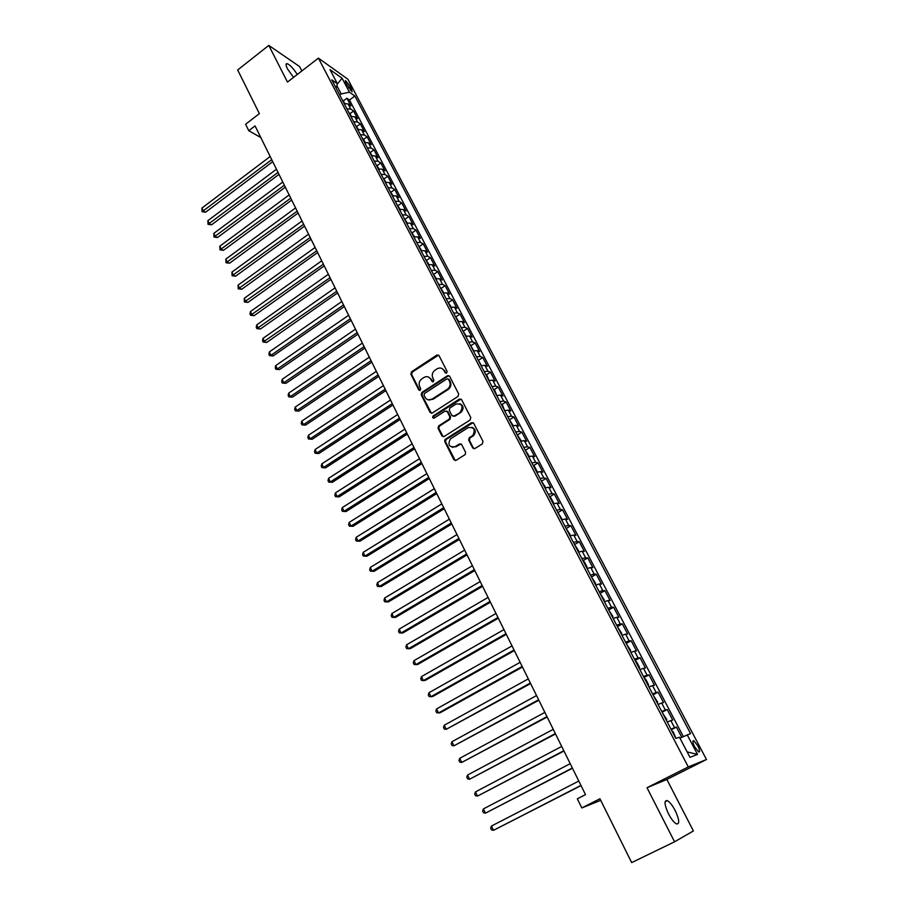 <?xml version="1.0" encoding="UTF-8"?>
<svg xmlns="http://www.w3.org/2000/svg" width="908" height="908" viewBox="0 0 908 908"><rect width="100%" height="100%" fill="white"/><g stroke="black" fill="none" stroke-linecap="round" stroke-linejoin="round"><path stroke-width="1.36" d="M446.623 373.052L447.088 371.361L439.007 355.618L436.93 355.017L411.517 371.803L410.859 374.198L418.747 389.895L420.245 390.292L420.722 388.601L419.689 386.57C418.52 383.516 419.224 380.951 421.8 378.874L424.047 377.399C426.885 376.003 429.155 376.627 430.835 379.272L431.868 381.315L433.377 381.712L433.854 380.009L432.81 377.978C431.629 374.913 432.333 372.348 434.932 370.26L437.202 368.761C440.062 367.354 442.344 367.978 444.035 370.623L445.09 372.666L446.623 373.052M675.2 810.572C672.385 805.283 669.752 801.968 667.301 800.629C663.93 800.243 664.338 804.67 668.526 813.909C671.352 819.22 673.986 822.557 676.437 823.908C679.842 824.237 679.422 819.788 675.2 810.572M297.256 74.513C293.579 68.668 290.242 65.058 287.246 63.674C285.611 63.447 285.679 65.16 287.461 68.815L293.522 77.396M697.787 745.763L693.848 740.724C692.35 740.485 692.634 742.54 694.699 746.887L698.638 751.938C700.147 752.165 699.864 750.11 697.787 745.763M472.671 447.894L474.918 448.518L482.318 443.876L482.999 441.413L473.704 423.287L471.468 422.685L445.261 439.324L444.772 441.629L453.852 459.686L456.066 460.322L465.18 454.579L465.6 452.32L461.661 444.568L459.437 443.944L455.056 446.702C449.063 447.349 447.519 444.75 450.425 438.893L468.085 427.657C474.067 426.919 475.679 429.495 472.886 435.386L469.164 437.838L468.71 440.119L472.671 447.894L474.055 448.768M301.831 70.96L299.572 66.556L268.779 45.4L237.669 69.973L259.37 113.648L245.614 124.26L248.781 130.718L255.046 125.906L585.512 794.636L577.329 798.813L581.824 807.95L600.721 800.334M674.565 841.795L693.394 830.945L666.858 779.45L647.007 787.724L674.565 841.795L631.673 862.6L599.938 798.768L581.824 807.95M647.007 787.724L688.287 766.931L318.413 58.135L347.877 79.212L706.469 759.519L688.287 766.931M268.779 45.4L287.473 82.083L318.413 58.135M458.029 396.433L458.699 394.004L449.63 376.309L447.428 375.753L421.891 392.426L421.233 394.832L430.097 412.448L432.265 413.038L458.029 396.433M449.154 375.764L447.428 375.753L448.177 376.026L422.663 392.665L421.993 395.071L431.402 413.299M461.593 399.656L470.775 417.555L470.094 420.007L444.091 436.532L441.901 435.931L438.053 428.27L438.587 425.943L449.301 419.065L449.835 416.727L447.269 411.664L445.068 411.074L434.228 418.055C432.639 418.202 432.265 417.51 433.105 415.989L459.38 399.077L461.593 399.656M681.738 737.262L676.415 727.104L671.296 729.748M670.989 729.181L674.565 727.66L670.853 720.589L672.726 720.067L667.21 709.545L662.125 712.201M661.75 711.475L665.326 710.022L661.66 703.008L663.555 702.565L658.096 692.134L653.034 694.813M652.58 693.928L656.166 692.532L652.534 685.574L654.464 685.211L649.038 674.871L644.022 677.55M643.488 676.528L647.098 675.189L643.477 668.288L645.44 668.004L640.072 657.755L635.089 660.445M634.465 659.265L638.086 657.982L634.51 651.15L636.508 650.945L631.173 640.776L626.225 643.477M625.533 642.149L629.165 640.923L625.612 634.147L627.632 634.022L622.355 623.932L617.429 626.645M616.668 625.181L620.3 624.012L616.782 617.281L618.836 617.236L613.604 607.225L608.712 609.96M607.872 608.349L611.527 607.236L608.031 600.563L610.119 600.585L604.921 590.665L600.063 593.401M599.155 591.664L602.81 590.597L599.348 583.98L601.471 584.071L596.306 574.231L591.483 576.989M590.506 575.105L594.173 574.094L590.745 567.534L592.89 567.704L587.771 557.932L582.981 560.701M581.926 558.681L585.603 557.728L582.198 551.224L584.377 551.451L579.304 541.77L574.537 544.55M573.413 542.405L577.113 541.497L573.731 535.039L575.933 535.345L570.905 525.732L566.183 528.513M564.98 526.243L568.68 525.391L565.332 518.99L567.557 519.365L562.563 509.831L557.909 512.6M556.604 510.228L560.315 509.422L556.99 503.066L559.249 503.509L554.3 494.054L549.703 496.812M548.307 494.327L552.03 493.577L548.727 487.267L551.008 487.778L546.094 478.403L541.554 481.149M540.067 478.561L543.801 477.858L540.521 471.604L542.836 472.171L537.956 462.864L533.473 465.611M531.895 462.921L535.629 462.263L532.383 456.054L534.721 456.69L529.886 447.462L525.46 450.198M523.791 447.406L527.537 446.793L524.313 440.641L526.674 441.333L521.873 432.174L517.492 434.898M515.744 432.004L519.501 431.436L516.312 425.341L518.684 426.09L513.928 417.01L509.604 419.723M507.765 416.738L511.533 416.216L508.355 410.155L510.761 410.972L506.04 401.96L501.772 404.673M499.854 401.586L503.622 401.109L500.478 395.094L502.907 395.979L498.22 387.024L493.997 389.736M492 386.547L495.779 386.116L492.658 380.157L495.11 381.088L490.456 372.212L486.279 374.913M484.202 371.633L487.993 371.247L484.895 365.322L487.369 366.321L482.75 357.514L478.618 360.204M476.473 356.833L480.264 356.481L477.188 350.613L479.685 351.657L475.111 342.918L471.025 345.608M468.8 342.146L472.603 341.839L469.549 336.017L472.069 337.118L467.518 328.446L463.477 331.125M461.185 327.572L464.987 327.311L461.968 321.523L464.51 322.68L459.993 314.077L455.998 316.756M453.637 313.112L457.439 312.885L454.443 307.142L456.996 308.357L452.524 299.822L448.563 302.489M446.134 298.755L449.948 298.573L446.974 292.875L449.551 294.147L445.113 285.668L441.186 288.335M438.689 284.51L442.514 284.374L439.563 278.722L442.162 280.039L437.747 271.628L433.876 274.284M431.311 270.38L435.136 270.278L432.197 264.671L434.819 266.044L430.449 257.69L426.612 260.346M423.979 256.351L427.816 256.283L424.899 250.722L427.543 252.14L423.196 243.855L419.394 246.499M416.704 242.436L420.552 242.402L417.657 236.874L420.313 238.35L416 230.121L412.243 232.766M409.485 228.612L413.333 228.623L410.461 223.141L413.14 224.662L408.861 216.501L405.138 219.134M402.323 214.901L406.171 214.946L403.322 209.498L406.024 211.076L401.779 202.972L398.079 205.605M395.218 201.292L399.066 201.372L396.24 195.969L398.952 197.581L394.742 189.545L391.087 192.167M388.159 187.774L392.018 187.899L389.203 182.531L391.938 184.199L387.761 176.209L384.129 178.831M381.156 174.37L385.015 174.518L382.223 169.194L384.981 170.908L380.827 162.975L377.229 165.597M374.198 161.056L378.057 161.238L375.299 155.96L378.069 157.708L373.937 149.843L370.385 152.453M367.297 147.834L371.156 148.061L368.421 142.817L371.202 144.622L367.104 136.802L363.586 139.412L362.065 137.846M360.442 134.725L364.312 134.974L361.588 129.765L364.392 131.615L360.328 123.863L356.821 126.473M353.632 121.695L357.514 121.99L354.812 116.814L357.627 118.71L353.587 111.003L350.76 109.085L346.879 108.767M350.102 113.625L353.587 111.003M345.664 83.059L352.145 91.776L350.454 86.453L345.437 80.54L345.664 83.059M679.922 738.113L690.591 733.607L354.846 95.987L349.444 92.207L341.181 93.933L339.706 95.045M687.14 734.72L697.503 754.423L689.978 757.317L679.456 737.228L675.813 738.408L331.783 79.859L337.435 83.82L330.024 69.644L342.1 78.224L349.444 92.207M683.304 736.536L349.489 100.028L346.901 98.246L350.908 105.884L348.082 103.955L344.189 103.626M357.514 121.99L360.328 123.863M364.312 134.974L367.104 136.802M371.156 148.061L373.937 149.843M378.057 161.238L380.827 162.975M385.015 174.518L387.761 176.209M392.018 187.899L394.742 189.545M399.066 201.372L401.779 202.972M406.171 214.946L408.861 216.501M413.333 228.623L416 230.121M420.552 242.402L423.196 243.855M427.816 256.283L430.449 257.69M435.136 270.278L437.747 271.628M442.514 284.374L445.113 285.668M449.948 298.573L452.524 299.822M457.439 312.885L459.993 314.077M464.987 327.311L467.518 328.446M472.603 341.839L475.111 342.918M480.264 356.481L482.75 357.514M487.993 371.247L490.456 372.212M495.779 386.116L498.22 387.024M503.622 401.109L506.04 401.96M511.533 416.216L513.928 417.01M519.501 431.436L521.873 432.174M527.537 446.793L529.886 447.462M535.629 462.263L537.956 462.864M543.801 477.858L546.094 478.403M552.03 493.577L554.3 494.054M560.315 509.422L562.563 509.831M568.68 525.391L570.905 525.732M577.113 541.497L579.304 541.77M585.603 557.728L587.771 557.932M594.173 574.094L596.306 574.231M602.81 590.597L604.921 590.665M611.527 607.236L613.604 607.225M620.3 624.012L622.355 623.932M629.165 640.923L631.173 640.776M638.086 657.982L640.072 657.755M647.098 675.189L649.038 674.871M656.166 692.532L658.096 692.134M665.326 710.022L667.21 709.545M674.565 727.66L676.415 727.104M341.181 93.933L336.857 85.658M666.858 779.45L706.469 759.519M248.781 130.718L260.8 137.539M343.44 100.867L346.901 98.246M349.489 100.028L354.846 95.987M336.074 88.076L337.435 83.82M354.812 116.814L350.931 116.519M361.588 129.765L357.707 129.504M368.421 142.817L364.539 142.579M375.299 155.96L371.429 155.756M382.223 169.194L378.364 169.024M389.203 182.531L385.344 182.406M396.24 195.969L392.381 195.867M403.322 209.498L399.475 209.442M410.461 223.141L406.614 223.118M417.657 236.874L413.81 236.897M424.899 250.722L421.062 250.767M432.197 264.671L428.372 264.761M439.563 278.722L435.738 278.847M446.974 292.875L443.149 293.046M454.443 307.142L450.629 307.358M461.968 321.523L458.154 321.772M469.549 336.017L465.747 336.3M477.188 350.613L473.397 350.942M484.895 365.322L481.104 365.697M492.658 380.157L488.879 380.566M500.478 395.094L496.699 395.559M508.355 410.155L504.598 410.666M516.312 425.341L512.543 425.886M524.313 440.641L520.568 441.231M532.383 456.054L528.649 456.701M540.521 471.604L536.787 472.285M548.727 487.267L545.004 488.005M556.99 503.066L553.278 503.849M565.332 518.99L561.621 519.819M573.731 535.039L570.031 535.924M582.198 551.224L578.51 552.155M590.745 567.534L587.067 568.521M599.348 583.98L595.682 585.024M608.031 600.563L604.376 601.663M616.782 617.281L613.138 618.427M625.612 634.147L621.98 635.35M634.51 651.15L630.89 652.398M643.477 668.288L639.868 669.605M652.534 685.574L648.936 686.947M661.66 703.008L658.073 704.438M670.853 720.589L667.289 722.076M337.424 83.888L342.1 78.224M697.503 754.423L687.14 751.892M446.055 373.245L444.784 370.895L441.821 368.432M428.542 377.047L431.584 379.533L432.855 381.882M438.587 355.096L412.289 372.076L411.63 374.459L419.768 390.463M448.461 379.26L446.929 378.863L424.49 393.493L424.025 395.173L425.114 397.341C426.839 400.053 429.155 400.666 432.049 399.168L447.576 389.101C450.096 386.99 450.765 384.436 449.574 381.428L448.461 379.26L449.199 379.521L448.223 378.942M428.326 399.895L432.049 399.168M449.199 379.521L450.311 381.689C451.503 384.686 450.833 387.251 448.314 389.35L432.81 399.406M446.713 411.052L448.019 411.891L450.584 416.954L450.039 419.28L439.336 426.147L438.802 428.485L443.263 436.793M461.06 399.055L433.922 416.159L433.752 418.225M460.084 412.175L460.458 411.914C463.545 406.024 462.047 403.424 455.952 404.083L449.846 408.021L449.278 410.382L451.855 415.444L454.057 416.034L461.185 412.141C464.067 408.521 463.625 405.706 459.857 403.719M453.16 416.295L454.057 416.034M460.81 412.402L454.794 416.25M471.888 427.259C475.69 429.087 476.269 431.868 473.613 435.59L469.89 438.042L469.436 440.312L473.397 448.075M452.207 447.326L455.056 446.702M461.014 443.887L455.793 446.895M473.113 422.64L446.01 439.529L445.51 441.821L455.271 460.572M344.813 103.501L341.851 99.131M270.175 156.517L201.951 208.046L203.426 211.189L205.639 212.188L272.718 161.669M205.639 212.188L202.121 211.7L271.742 159.683M202.121 211.7L201.951 208.046M351.555 116.394L348.536 111.945M276.452 169.228L207.864 220.667L209.351 223.845L211.564 224.809L278.994 174.37M211.564 224.809L208.034 224.333L278.03 172.418M208.034 224.333L207.864 220.667M358.331 129.379L355.278 124.85M282.785 182.031L213.823 233.39L215.309 236.579L217.523 237.51L285.316 187.173M217.523 237.51L213.993 237.045L284.374 185.243M213.993 237.045L213.823 233.39M365.164 142.454L363.575 139.412M289.153 194.925L219.815 246.193L221.325 249.405L223.516 250.313L291.695 200.066M223.516 250.313L219.986 249.859L290.753 198.171M219.986 249.859L219.815 246.193M372.053 155.62L368.909 150.932M295.577 207.921L225.854 259.086L227.375 262.321L229.565 263.195L298.108 213.039M229.565 263.195L226.024 262.752L297.188 211.178M226.024 262.752L225.854 259.086M378.988 168.888L375.799 164.121M302.035 220.996L231.937 272.06L233.469 275.328L235.649 276.168L304.566 226.115M235.649 276.168L232.096 275.737L303.658 224.287M232.096 275.737L231.937 272.06M385.979 182.258L382.745 177.412M308.55 234.173L238.066 285.135L239.599 288.426L241.778 289.243L311.069 239.281M241.778 289.243L238.225 288.823L310.184 237.487M238.225 288.823L238.066 285.135M393.016 195.731L389.736 190.793M315.11 247.453L244.229 298.301L245.784 301.615L247.952 302.398L317.63 252.549M247.952 302.398L244.388 301.989L316.756 250.778M244.388 301.989L244.229 298.301M400.099 209.294L396.773 204.277M321.716 260.812L250.449 311.569L252.004 314.894L254.161 315.655L324.224 265.908M254.161 315.655L250.597 315.258L323.373 264.171M250.597 315.258L249.972 313.93L250.449 311.569M407.249 222.971L403.878 217.863M328.367 274.284L256.703 324.916L258.269 328.276L260.426 328.991L330.875 279.358M260.426 328.991L256.851 328.617L330.035 277.666M256.851 328.617L256.226 327.277L256.703 324.916M414.445 236.738L411.018 231.551M335.075 287.847L263.002 338.366L264.591 341.749L266.725 342.441L337.572 292.909M266.725 342.441L263.15 342.066L336.755 291.252M263.15 342.066L262.514 340.716L263.002 338.366M421.698 250.608L418.225 245.33M341.828 301.501L269.347 351.918L270.947 355.323L273.07 355.97L344.325 306.564M273.07 355.97L269.494 355.618L270.947 355.323L343.519 304.94M269.494 355.618L268.859 354.256L269.347 351.918M429.007 264.591L425.489 259.223M348.627 315.269L275.748 365.561L277.349 368.989L279.471 369.613L351.112 320.32M279.471 369.613L275.873 369.272L277.349 368.989L350.329 318.731M275.873 369.272L275.238 367.899L275.748 365.561M436.362 278.677L432.798 273.229M355.471 329.139L282.184 379.306L283.795 382.756L285.906 383.346L357.968 334.167M285.906 383.346L282.309 383.017L283.795 382.756L357.196 332.612M282.309 383.017L281.662 381.632L282.184 379.306M443.785 292.875L440.164 287.325M362.383 343.099L288.665 393.141L290.299 396.626L292.399 397.171L364.857 348.127M292.399 397.171L288.789 396.864L290.299 396.626L364.108 346.606M288.789 396.864L288.142 395.468L288.665 393.141M451.265 307.176L447.587 301.535M369.329 357.173L295.202 407.09L296.837 410.586L298.936 411.108L371.803 362.179M298.936 411.108L295.327 410.802L296.837 410.586L371.077 360.703M295.327 410.802L294.669 409.406L295.202 407.09M458.778 321.602L455.067 315.859M376.332 371.349L301.774 421.13L303.431 424.66L305.508 425.137L378.806 376.343M305.508 425.137L301.899 424.853L303.431 424.66L378.091 374.913M301.899 424.853L301.24 423.446L301.774 421.13M466.258 336.153L462.603 330.285M383.392 385.628L308.402 435.284L310.071 438.836L312.148 439.279L385.855 390.622M312.148 439.279L308.527 439.007L310.071 438.836L385.162 389.214M308.527 439.007L307.857 437.588L308.402 435.284M473.794 350.817L470.208 344.824M390.508 400.019L315.087 449.528L316.756 453.115L318.821 453.523L392.96 404.991M318.821 453.523L315.19 453.262L316.756 453.115L392.29 403.629M315.19 453.262L314.52 451.832L315.087 449.528M481.41 365.606L477.858 359.477M397.67 414.513L321.807 463.886L323.498 467.495L325.552 467.87L400.122 419.485M325.552 467.87L321.92 467.62L323.498 467.495L399.475 418.157M321.92 467.62L321.239 466.179L321.807 463.886M489.083 380.497L487.017 375.617L485.576 374.244M404.889 429.121L328.582 478.346L330.285 481.978L332.328 482.318L407.329 434.069M332.328 482.318L328.685 482.091L330.285 481.978L406.705 432.798M328.685 482.091L328.004 480.638L328.582 478.346M496.835 395.513L494.792 390.485L493.35 389.135M412.164 443.842L335.415 492.919L337.129 496.574L339.149 496.88L414.604 448.779M339.149 496.88L335.506 496.665L337.129 496.574L413.991 447.542M335.506 496.665L334.825 495.201L335.415 492.919M444.648 440.278L446.078 439.37M504.655 410.643L502.623 405.467L501.182 404.128M419.496 458.676L342.282 507.595L344.019 511.283L346.039 511.544L421.925 463.602M346.039 511.544L342.384 511.34L344.019 511.283L421.335 462.399M342.384 511.34L341.692 509.876L342.282 507.595M512.543 425.875L512.895 425.126L509.082 419.246M426.874 473.624L349.217 522.384L350.953 526.107L352.962 526.322L429.302 478.527M352.962 526.322L349.308 526.141L350.953 526.107L428.735 477.381M349.308 526.141L348.615 524.654L349.217 522.384M520.534 441.163L520.874 440.38L517.038 434.478M434.319 488.686L356.197 537.286L357.945 541.032L359.943 541.202L436.737 493.577M359.943 541.202L356.288 541.043L357.945 541.032L436.192 492.465M356.288 541.043L355.584 539.545L356.197 537.286M528.581 456.576L528.91 455.759L525.062 449.835M441.821 503.861L363.234 552.302L364.993 556.071L366.98 556.207L444.228 508.73M366.98 556.207L363.314 556.059L364.993 556.071L443.706 507.674M363.314 556.059L362.61 554.55L363.234 552.302M536.696 472.103L537.003 471.263L534.574 466.599L533.144 465.316M449.381 519.149L370.316 567.421L372.098 571.223L374.073 571.325L451.775 524.018M374.073 571.325L370.396 571.189L372.098 571.223L451.276 522.997M370.396 571.189L369.681 569.668L370.316 567.421M544.868 487.766L545.175 486.881L541.304 480.922M456.996 534.562L377.456 582.664L379.249 586.5L381.212 586.545L459.391 539.409M377.456 582.664L376.809 584.9L377.524 586.432L379.249 586.5L458.903 538.433M553.12 503.543L553.403 502.635L550.929 497.89L549.522 496.653M464.669 550.1L384.651 598.02L386.456 601.879L388.408 601.89L467.053 554.924M384.651 598.02L383.993 600.256L384.72 601.788L386.456 601.879L466.599 554.005M561.428 519.455L561.7 518.513L557.796 512.498M472.41 565.752L391.904 613.502L393.72 617.383L395.661 617.349L474.782 570.564M391.904 613.502L391.234 615.715L391.961 617.27L393.72 617.383L474.351 569.691M569.804 535.493L570.065 534.517L566.149 528.49M480.207 581.529L399.202 629.096L401.041 633.012L402.959 632.933L482.568 586.33M399.202 629.096L398.533 631.298L399.27 632.865L401.041 633.012L482.159 585.501M578.26 551.667L578.498 550.645L574.571 544.596M488.061 597.441L406.568 644.805L408.418 648.755L410.325 648.63L490.422 602.22M406.568 644.805L405.887 647.007L406.625 648.584L408.418 648.755L490.036 601.437M586.772 567.965L586.999 566.91L584.446 562.018L583.05 560.838M495.984 613.467L413.991 660.638L415.853 664.622L417.748 664.452L498.333 618.223M413.991 660.638L413.288 662.84L414.037 664.429L415.853 664.622L497.97 617.497M595.353 584.4L595.569 583.311L591.607 577.216M503.963 629.619L421.471 676.596L423.344 680.614L425.228 680.398L506.312 634.363M421.471 676.596L420.756 678.787L421.505 680.387L423.344 680.614L505.972 633.682M604.013 600.971L604.206 599.847L600.233 593.73M512.021 645.906L428.996 692.69L430.891 696.731L432.764 696.47L514.348 650.627M428.996 692.69L428.281 694.858L429.041 696.47L430.891 696.731L514.041 650.003M612.741 617.678L612.923 616.521L608.928 610.38M520.125 662.329L436.6 708.898L438.507 712.973L440.357 712.655L522.452 667.028M436.6 708.898L435.863 711.066L436.623 712.689L438.507 712.973L522.168 666.449M621.537 634.522L621.708 633.33L617.701 627.156M528.308 678.878L444.25 725.231L446.169 729.34L530.624 683.565M444.25 725.231L443.513 727.387L444.273 729.033L446.169 729.34L530.363 683.032M630.413 651.501L630.561 650.276L626.543 644.09M536.549 695.562L451.968 741.7L453.898 745.843L538.853 700.227M451.968 741.7L451.208 743.845L451.991 745.502L453.898 745.843L538.626 699.75M639.368 668.629L639.493 667.357L636.803 662.216L635.452 661.149M544.868 712.383L459.743 758.293L461.695 762.47L547.161 717.025M459.743 758.293L458.971 760.439L459.754 762.096L461.695 762.47L546.957 716.605M648.391 685.903L648.505 684.598L645.792 679.411L644.442 678.355M553.244 729.34L467.575 775.023L469.549 779.234L555.526 733.959M467.575 775.023L466.803 777.157L467.586 778.837L469.549 779.234L555.344 733.596M657.483 703.325L657.585 701.975L653.51 695.71M561.689 746.433L475.474 791.89L477.46 796.123L563.97 751.03M475.474 791.89L474.691 794.001L475.486 795.703L477.46 796.123L563.811 750.723M666.665 720.884L666.744 719.499L662.658 713.211M570.213 763.662L483.442 808.892L485.44 813.159L572.471 768.247M483.442 808.892L482.647 810.992L483.442 812.705L485.44 813.159L572.346 767.998M675.927 738.374L673.203 731.859L671.875 730.861M578.793 781.05L491.466 826.03L493.487 830.332L581.052 785.602M491.466 826.03L490.661 828.119L491.466 829.844L493.487 830.332L580.95 785.409M350.76 109.085L348.082 103.955M348.445 87.974L350.454 86.453M350.386 90.38L351.918 89.222M444.784 370.895L444.035 370.623M432.628 381.576L431.868 381.315M431.584 379.533L430.835 379.272M419.519 390.134L418.747 389.895M411.63 374.459L410.859 374.198M412.289 372.076L411.517 371.803M437.588 355.369L436.839 355.073M445.828 372.938L445.09 372.666M430.857 412.675L430.097 412.448M421.993 395.071L421.233 394.832M422.663 392.665L421.891 392.426M448.177 389.441L447.44 389.191M450.311 381.689L449.574 381.428M442.65 436.124L441.901 435.931M438.802 428.485L438.053 428.27M439.472 426.056L438.712 425.852M449.914 419.382L449.165 419.167M450.584 416.954L449.835 416.727M448.019 411.891L447.269 411.664M433.922 416.159L433.161 415.943M460.106 399.316L459.38 399.077M469.436 440.312L468.71 440.119M470.117 437.872L469.391 437.667M472.989 436.056L472.274 435.851M460.174 444.137L459.437 443.944M454.59 459.868L453.852 459.686M445.51 441.821L444.772 441.629M446.18 439.393L445.442 439.2M472.194 422.901L471.468 422.685M449.403 419.235L450.039 419.28M665.087 801.73L667.301 800.629M286.054 64.604L287.246 63.674M692.895 741.212L693.848 740.724M437.679 355.312L436.93 355.017M448.314 389.35L447.576 389.101M439.336 426.147L438.587 425.943M433.865 416.204L433.105 415.989M461.185 412.141L460.458 411.914M469.89 438.042L469.164 437.838M473.613 435.59L472.886 435.386M446.01 439.529L445.261 439.324"/></g></svg>
